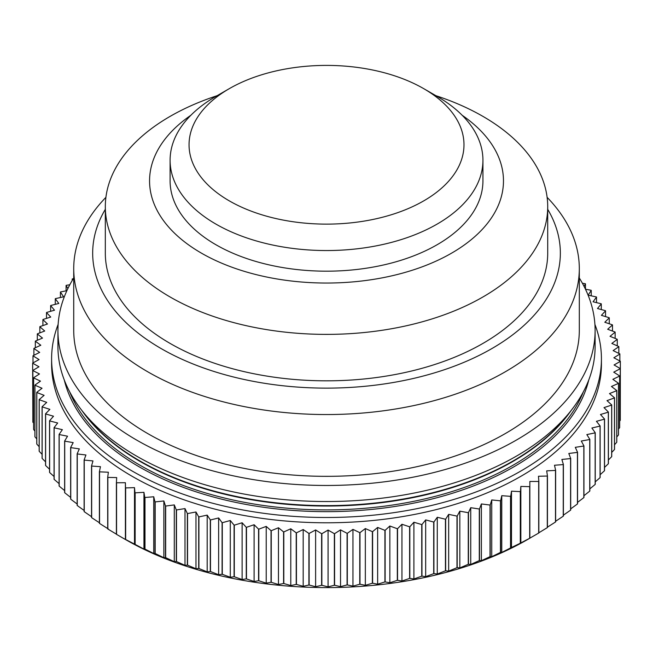 <?xml version="1.0" encoding="UTF-8"?>
<svg xmlns="http://www.w3.org/2000/svg" width="653" height="653" viewBox="0 0 653 653"><rect width="100%" height="100%" fill="white"/><g stroke="black" fill="none" stroke-linecap="round" stroke-linejoin="round"><path stroke-width="0.98" d="M538.692 533.06L538.692 481.457A293.866 169.666 0 0 0 538.847 481.359L538.847 532.962A293.866 169.666 0 0 1 538.692 533.06L529.844 538.162A293.866 169.666 0 0 1 529.681 538.252L520.465 543.133A293.866 169.666 0 0 1 520.294 543.223L510.719 547.867A293.866 169.666 0 0 1 510.54 547.949L501.773 552.446L500.622 552.348A293.866 169.666 0 0 1 500.443 552.422L491.733 556.707L490.207 556.576A293.866 169.666 0 0 1 490.019 556.65L481.383 560.707L479.482 560.535A293.866 169.666 0 0 1 479.286 560.601L470.74 564.453L468.47 564.225A293.866 169.666 0 0 1 468.266 564.29L459.826 567.922L457.19 567.637A293.866 169.666 0 0 1 456.986 567.694L448.668 571.122L445.664 570.763A293.866 169.666 0 0 1 445.452 570.812L437.273 574.036L433.919 573.595A293.866 169.666 0 0 1 433.706 573.644L425.674 576.656L421.96 576.134A293.866 169.666 0 0 1 421.748 576.175L413.896 578.991L409.831 578.37A293.866 169.666 0 0 1 409.619 578.403L401.946 581.031L397.546 580.297A293.866 169.666 0 0 1 397.326 580.329L389.849 582.762L385.131 581.921A293.866 169.666 0 0 1 384.911 581.945L377.638 584.198L372.602 583.235A293.866 169.666 0 0 1 372.373 583.251L365.337 585.325L359.983 584.231A293.866 169.666 0 0 1 359.762 584.239L352.955 586.141L347.306 584.908A293.866 169.666 0 0 1 347.078 584.917L340.531 586.647L334.589 585.268A293.866 169.666 0 0 1 334.36 585.268L328.075 586.843L321.856 585.308A293.866 169.666 0 0 1 321.627 585.308L315.619 586.721L309.13 585.031A293.866 169.666 0 0 1 308.902 585.023L303.18 586.296L296.438 584.443A293.866 169.666 0 0 1 296.217 584.427L290.789 585.553L283.802 583.529A293.866 169.666 0 0 1 283.582 583.513L278.464 584.508L271.248 582.305A293.866 169.666 0 0 1 271.028 582.28L266.22 583.153L258.8 580.762A293.866 169.666 0 0 1 258.58 580.737L254.099 581.488L246.475 578.917A293.866 169.666 0 0 1 246.254 578.885L242.116 579.529L234.305 576.762A293.866 169.666 0 0 1 234.084 576.721L230.289 577.268L222.298 574.305A293.866 169.666 0 0 1 222.085 574.256L218.641 574.713L210.495 571.546A293.866 169.666 0 0 1 210.29 571.497L207.189 571.873L198.912 568.502A293.866 169.666 0 0 1 198.708 568.445L195.973 568.747L187.558 565.163A293.866 169.666 0 0 1 187.362 565.106L184.995 565.343L176.473 561.547A293.866 169.666 0 0 1 176.277 561.482L174.286 561.67L165.666 557.662A293.866 169.666 0 0 1 165.478 557.589L163.862 557.727L155.169 553.507A293.866 169.666 0 0 1 154.981 553.426L153.741 553.532L144.982 549.091A293.866 169.666 0 0 1 144.811 549.01L143.946 549.091L135.147 544.422A293.866 169.666 0 0 1 134.975 544.341L125.662 539.517A293.866 169.666 0 0 1 125.498 539.427L125.4 539.484A284.39 164.189 0 0 0 527.616 539.509L529.844 538.219L529.844 486.558A293.866 169.666 0 0 1 529.681 486.656L520.849 486.428L520.465 491.529A293.866 169.666 0 0 1 520.294 491.619L511.487 491.178L510.719 496.264A293.866 169.666 0 0 1 510.54 496.345L501.773 495.684L500.622 500.745A293.866 169.666 0 0 1 500.443 500.827L491.733 499.945L490.207 504.973A293.866 169.666 0 0 1 490.019 505.047L481.383 503.945L479.482 508.932A293.866 169.666 0 0 1 479.286 509.005L470.74 507.691L468.47 512.621A293.866 169.666 0 0 1 468.266 512.687L459.826 511.16L457.19 516.033A293.866 169.666 0 0 1 456.986 516.09L448.668 514.36L445.664 519.159A293.866 169.666 0 0 1 445.452 519.217L437.273 517.274L433.919 521.992A293.866 169.666 0 0 1 433.706 522.041L425.674 519.894L421.96 524.53A293.866 169.666 0 0 1 421.748 524.571L413.896 522.229L409.831 526.767A293.866 169.666 0 0 1 409.619 526.808L401.946 524.269L397.546 528.701A293.866 169.666 0 0 1 397.326 528.734L389.849 526.008L385.131 530.318A293.866 169.666 0 0 1 384.911 530.35L377.638 527.436L372.602 531.632A293.866 169.666 0 0 1 372.373 531.648L365.337 528.563L359.983 532.628A293.866 169.666 0 0 1 359.762 532.644L352.955 529.379L347.306 533.305A293.866 169.666 0 0 1 347.078 533.313L340.531 529.885L334.589 533.664A293.866 169.666 0 0 1 334.36 533.672L328.075 530.081L321.856 533.705A293.866 169.666 0 0 1 321.627 533.705L315.619 529.958L309.13 533.436A293.866 169.666 0 0 1 308.902 533.428L303.18 529.534L296.438 532.84A293.866 169.666 0 0 1 296.217 532.824L290.789 528.791L283.802 531.926A293.866 169.666 0 0 1 283.582 531.909L278.464 527.746L271.248 530.701A293.866 169.666 0 0 1 271.028 530.677L266.22 526.391L258.8 529.167A293.866 169.666 0 0 1 258.58 529.134L254.099 524.734L246.475 527.314A293.866 169.666 0 0 1 246.254 527.281L242.116 522.767L234.305 525.159A293.866 169.666 0 0 1 234.084 525.118L230.289 520.506L222.298 522.702A293.866 169.666 0 0 1 222.085 522.653L218.641 517.951L210.495 519.951A293.866 169.666 0 0 1 210.29 519.894L207.189 515.111L198.912 516.898A293.866 169.666 0 0 1 198.708 516.841L195.973 511.985L187.558 513.568A293.866 169.666 0 0 1 187.362 513.503L184.995 508.581L176.473 509.952A293.866 169.666 0 0 1 176.277 509.879L174.286 504.908L165.666 506.059A293.866 169.666 0 0 1 165.478 505.985L163.862 500.965L155.169 501.904A293.866 169.666 0 0 1 154.981 501.83L153.741 496.77L144.982 497.488A293.866 169.666 0 0 1 144.811 497.406L143.946 492.329L135.147 492.827A293.866 169.666 0 0 1 134.975 492.737L134.494 487.636L125.662 487.913A293.866 169.666 0 0 1 125.498 487.824L125.4 482.722L116.561 482.779A293.866 169.666 0 0 1 116.397 482.681L116.691 477.58L107.851 477.416A293.866 169.666 0 0 1 107.696 477.319L108.365 472.225L99.55 471.841A293.866 169.666 0 0 1 99.403 471.735L100.456 466.666L91.673 466.062A293.866 169.666 0 0 1 91.542 465.956L92.971 460.92L84.245 460.096A293.866 169.666 0 0 1 84.115 459.981L85.927 454.986L77.266 453.941A293.866 169.666 0 0 1 77.144 453.835L79.331 448.88L70.761 447.623A293.866 169.666 0 0 1 70.646 447.509L73.193 442.62L64.729 441.15A293.866 169.666 0 0 1 64.623 441.036L67.537 436.212L59.186 434.531A293.866 169.666 0 0 1 59.097 434.408L62.37 429.666L54.15 427.78A293.866 169.666 0 0 1 54.068 427.658L57.693 422.997L49.628 420.907A293.866 169.666 0 0 1 49.555 420.785L53.522 416.222L45.62 413.929A293.866 169.666 0 0 1 45.555 413.806L49.865 409.349L42.143 406.86A293.866 169.666 0 0 1 42.086 406.729L46.73 402.387L39.204 399.701A293.866 169.666 0 0 1 39.156 399.579L44.118 395.351L36.797 392.486A293.866 169.666 0 0 1 36.764 392.355L42.037 388.257L34.935 385.213A293.866 169.666 0 0 1 34.911 385.082L40.486 381.123L33.621 377.899A293.866 169.666 0 0 1 33.605 377.769L39.474 373.949L32.862 370.561A293.866 169.666 0 0 1 32.854 370.431L39 366.766L32.65 363.215A293.866 169.666 0 0 1 32.65 363.084L39.074 359.566L32.993 355.861A293.866 169.666 0 0 1 33.001 355.73L39.678 352.383L33.883 348.531A293.866 169.666 0 0 1 33.899 348.4L40.821 345.225L35.319 341.225A293.866 169.666 0 0 1 35.352 341.095L42.51 338.099L37.311 333.961A293.866 169.666 0 0 1 37.352 333.838L44.722 331.014L39.841 326.761A293.866 169.666 0 0 1 39.89 326.631L47.465 324.002L42.91 319.627A293.866 169.666 0 0 1 42.967 319.497L50.73 317.056L46.51 312.575A293.866 169.666 0 0 1 46.575 312.452L54.517 310.208L50.632 305.62A293.866 169.666 0 0 1 50.714 305.498L58.819 303.449L55.276 298.772A293.866 169.666 0 0 1 55.366 298.65L63.619 296.813L60.435 292.054A293.866 169.666 0 0 1 60.525 291.932L66.875 290.699M619.868 360.987L619.868 354.024L613.861 357.771L620.35 361.24A293.866 169.666 0 0 1 620.35 361.37L620.285 413.071M619.664 421.128L620.277 420.328A293.866 169.666 0 0 0 620.285 420.197L620.285 368.594A293.866 169.666 0 0 1 620.277 368.725L613.722 372.153L619.664 375.94A293.866 169.666 0 0 1 619.648 376.071L612.849 379.328L618.497 383.254L618.497 434.857A293.866 169.666 0 0 1 618.473 434.988L616.783 436.979M618.497 429.103L619.648 427.666A293.866 169.666 0 0 0 619.664 427.535L619.664 375.94M614.53 444.758L616.75 442.269A293.866 169.666 0 0 0 616.783 442.146L616.783 390.543A293.866 169.666 0 0 1 616.75 390.674L609.486 393.579L614.53 397.775L614.53 449.378A293.866 169.666 0 0 1 614.481 449.509L611.73 452.423M608.392 459.981L611.673 456.676A293.866 169.666 0 0 0 611.73 456.553L611.73 404.95A293.866 169.666 0 0 1 611.673 405.072L604.001 407.611L608.392 412.043L608.392 463.646A293.866 169.666 0 0 1 608.327 463.769L604.531 467.409M600.14 474.715L604.458 470.772A293.866 169.666 0 0 0 604.531 470.65L604.531 419.046A293.866 169.666 0 0 1 604.458 419.169L596.426 421.316L600.14 425.952L600.14 477.547A293.866 169.666 0 0 1 600.058 477.67L595.242 481.865M589.839 488.868L595.152 484.453A293.866 169.666 0 0 0 595.242 484.338L595.242 432.735A293.866 169.666 0 0 1 595.152 432.857L586.835 434.588L589.839 439.387L589.839 490.991A293.866 169.666 0 0 1 589.741 491.113L583.937 495.717M577.554 502.386L583.831 497.619A293.866 169.666 0 0 0 583.937 497.504L583.937 445.909A293.866 169.666 0 0 1 583.831 446.023L575.285 447.329L577.554 452.268L577.554 503.871A293.866 169.666 0 0 1 577.44 503.977L570.706 508.867M563.392 515.16L570.575 510.173A293.866 169.666 0 0 0 570.706 510.066L570.706 458.463A293.866 169.666 0 0 1 570.575 458.569L561.866 459.451L563.392 464.479L563.392 516.082A293.866 169.666 0 0 1 563.253 516.188L555.638 521.257M547.451 527.134L555.491 522.016A293.866 169.666 0 0 0 555.638 521.91L555.638 470.315A293.866 169.666 0 0 1 555.491 470.413L546.683 470.854L547.451 475.939L547.451 527.542A293.866 169.666 0 0 1 547.296 527.64L538.464 533.019M125.4 482.722L125.4 539.484L120.952 536.921L125.425 539.509A284.39 164.189 0 0 0 125.425 539.509A284.39 164.189 0 0 0 125.417 539.509L120.944 536.921M229.317 200.879A137.457 79.356 0 0 0 423.715 200.879A137.457 79.356 0 0 0 423.715 88.645L437.118 96.383A156.418 90.302 180 0 1 482.934 160.238A156.418 90.302 180 0 1 386.372 243.675A156.418 90.302 180 0 1 215.914 224.093A156.418 90.302 180 0 1 170.098 160.238A156.418 90.302 180 0 1 215.914 96.383L229.317 88.645A137.457 79.356 0 0 0 229.317 200.879M105.321 209.335A233.831 135 0 0 0 161.169 348.588A233.831 135 0 0 0 450.301 367.655A233.831 135 0 0 0 547.712 209.335M547.116 197.328A252.793 145.946 180 0 1 579.309 268.603A252.793 145.946 180 0 1 423.258 403.44A252.793 145.946 180 0 1 147.766 371.802A252.793 145.946 180 0 1 73.724 268.603A252.793 145.946 180 0 1 105.917 197.328M73.724 277.99A268.595 155.071 0 0 0 57.929 330.394L57.929 346.465A268.595 155.071 0 0 0 81.323 409.774A268.595 155.071 0 0 0 136.591 456.112A268.595 155.071 0 0 0 571.71 409.774A268.595 155.071 0 0 0 595.112 346.465L595.112 330.394A268.595 155.071 0 0 0 579.309 277.99M217.123 95.689A221.196 127.702 0 0 0 105.321 206.683L105.321 253.119A221.196 127.702 0 0 0 170.107 343.421A221.196 127.702 0 0 0 411.161 371.108A221.196 127.702 0 0 0 547.712 253.119L547.712 206.683A221.196 127.702 0 0 0 482.926 116.381A221.196 127.702 0 0 0 435.91 95.689M105.321 206.683A221.196 127.702 0 0 0 170.107 296.984A221.196 127.702 0 0 0 411.161 324.663A221.196 127.702 0 0 0 547.712 206.683M190.872 115.271A176.955 102.162 0 0 0 201.393 253.119A176.955 102.162 0 0 0 446.015 256.229A176.955 102.162 0 0 0 462.161 115.271M170.098 160.238L170.098 180.881A156.418 90.302 0 0 0 215.914 244.736A156.418 90.302 0 0 0 386.372 264.31A156.418 90.302 0 0 0 482.934 180.881L482.934 160.238M57.929 330.394A268.595 155.071 0 0 0 136.591 440.049A268.595 155.071 0 0 0 429.299 473.662A268.595 155.071 0 0 0 595.112 330.394M73.724 268.603L73.724 330.394A252.793 145.946 0 0 0 147.766 433.592A252.793 145.946 0 0 0 423.258 465.23A252.793 145.946 0 0 0 579.309 330.394L579.309 268.603M601.429 358.775L601.429 364.064A274.913 158.72 180 0 1 431.723 510.703A274.913 158.72 180 0 1 132.126 476.298A274.913 158.72 180 0 1 51.603 364.064L51.603 358.775A274.913 158.72 0 0 0 132.126 471.009A274.913 158.72 0 0 0 431.723 505.414A274.913 158.72 0 0 0 601.429 358.775A274.913 158.72 0 0 0 594.907 324.41M58.125 324.41A274.913 158.72 0 0 0 51.603 358.775M437.118 96.383L423.715 88.645A137.457 79.356 0 0 0 229.317 88.645M618.473 434.988L618.473 383.384A293.866 169.666 0 0 0 618.497 383.254M619.648 427.666L619.648 376.071M620.277 420.328L620.277 368.725M619.868 354.024A293.866 169.666 0 0 0 619.86 353.893L613.118 350.596L618.84 346.702A293.866 169.666 0 0 0 618.824 346.572L611.837 343.437L617.265 339.405A293.866 169.666 0 0 0 617.232 339.274L610.024 336.319L615.142 332.157A293.866 169.666 0 0 0 615.102 332.026L607.674 329.259L612.481 324.965A293.866 169.666 0 0 0 612.424 324.843L604.8 322.256L609.273 317.856A293.866 169.666 0 0 0 609.216 317.725L601.405 315.334L605.543 310.828A293.866 169.666 0 0 0 605.47 310.697L597.487 308.51L601.291 303.898A293.866 169.666 0 0 0 601.209 303.776L593.063 301.784L596.515 297.082A293.866 169.666 0 0 0 596.426 296.96L588.141 295.172L591.234 290.389A293.866 169.666 0 0 0 591.136 290.275L585.463 289.206L585.455 283.843A293.866 169.666 0 0 0 585.349 283.729L582.394 283.247M618.84 353.404L618.84 346.702M617.265 345.87L617.265 339.405M615.142 338.417L615.142 332.157M612.481 331.047L612.481 324.965M609.273 323.774L609.273 317.856M605.543 316.607L605.543 310.828M601.291 309.555L601.291 303.898M596.515 302.625L596.515 297.082M591.234 295.842L591.234 290.389M73.234 278.782L72.336 278.913A293.866 169.666 0 0 0 72.23 279.027L72.23 280.472M69.83 284.741L66.19 285.345A293.866 169.666 0 0 0 66.084 285.467L66.084 290.854M60.435 297.523L60.435 292.054M55.276 304.347L55.276 298.772M50.632 311.301L50.632 305.62M46.51 318.386L46.51 312.575M42.91 325.586L42.91 319.627M39.841 332.883L39.841 326.761M37.311 340.278L37.311 333.961M35.319 347.747L35.319 341.225M33.883 355.289L33.883 348.531M32.993 362.897L32.993 355.861M32.854 415.096L32.65 363.215M33.605 423.128L32.862 422.165A293.866 169.666 0 0 1 32.854 422.034L32.854 370.431M32.862 422.165L32.862 370.561M34.911 431.078L33.621 429.503A293.866 169.666 0 0 1 33.605 429.372L33.605 377.769M33.621 429.503L33.621 377.899M36.764 438.93L34.935 436.816A293.866 169.666 0 0 1 34.911 436.686L34.911 385.082M34.935 436.816L34.935 385.213M39.156 446.685L36.797 444.089A293.866 169.666 0 0 1 36.764 443.958L36.764 392.355M36.797 444.089L36.797 392.486M42.086 454.325L39.204 451.305A293.866 169.666 0 0 1 39.156 451.174L39.156 399.579M39.204 451.305L39.204 399.701M45.555 461.851L42.143 458.455A293.866 169.666 0 0 1 42.086 458.333L42.086 406.729M42.143 458.455L42.143 406.86M49.555 469.246L45.62 465.532A293.866 169.666 0 0 1 45.555 465.401L45.555 413.806M45.62 465.532L45.62 413.929M54.068 476.51L49.628 472.511A293.866 169.666 0 0 1 49.555 472.388L49.555 420.785M49.628 472.511L49.628 420.907M59.097 483.636L54.15 479.375A293.866 169.666 0 0 1 54.068 479.261L54.068 427.658M54.15 479.375L54.15 427.78M64.623 490.599L59.186 486.134A293.866 169.666 0 0 1 59.097 486.012L59.097 434.408M59.186 486.134L59.186 434.531M70.646 497.398L64.729 492.754A293.866 169.666 0 0 1 64.623 492.631L64.623 441.036M64.729 492.754L64.729 441.15M77.144 504.018L70.761 499.227A293.866 169.666 0 0 1 70.646 499.112L70.646 447.509M70.761 499.227L70.761 447.623M84.115 510.458L77.266 505.544A293.866 169.666 0 0 1 77.144 505.43L77.144 453.835M77.266 505.544L77.266 453.941M91.542 516.703L84.245 511.691A293.866 169.666 0 0 1 84.115 511.585L84.115 459.981M84.245 511.691L84.245 460.096M99.403 522.743L91.673 517.666A293.866 169.666 0 0 1 91.542 517.56L91.542 465.956M91.673 517.666L91.673 466.062M108.365 528.987L99.55 523.437A293.866 169.666 0 0 1 99.403 523.339L99.403 471.735M99.55 523.437L99.55 471.841M116.691 534.342L107.851 529.012A293.866 169.666 0 0 1 107.696 528.922L107.696 477.319M107.851 529.012L107.851 477.416M120.952 536.921L116.561 534.374A293.866 169.666 0 0 1 116.397 534.285L116.397 482.681M116.561 534.374L116.561 482.779M125.498 539.427L125.498 487.824M125.662 539.517L125.662 487.913M134.975 544.341L134.975 492.737M135.147 544.422L135.147 492.827M144.811 549.01L144.811 497.406M144.982 549.091L144.982 497.488M154.981 553.426L154.981 501.83M155.169 553.507L155.169 501.904M165.478 557.589L165.478 505.985M165.666 557.662L165.666 506.059M176.277 561.482L176.277 509.879M176.473 561.547L176.473 509.952M187.362 565.106L187.362 513.503M187.558 565.163L187.558 513.568M198.708 568.445L198.708 516.841M198.912 568.502L198.912 516.898M210.29 571.497L210.29 519.894M210.495 571.546L210.495 519.951M222.085 574.256L222.085 522.653M222.298 574.305L222.298 522.702M234.084 576.721L234.084 525.118M234.305 576.762L234.305 525.159M246.254 578.885L246.254 527.281M246.475 578.917L246.475 527.314M258.58 580.737L258.58 529.134M258.8 580.762L258.8 529.167M271.028 582.28L271.028 530.677M271.248 582.305L271.248 530.701M283.582 583.513L283.582 531.909M283.802 583.529L283.802 531.926M296.217 584.427L296.217 532.824M296.438 584.443L296.438 532.84M308.902 585.023L308.902 533.428M309.13 585.031L309.13 533.436M321.627 585.308L321.627 533.705M321.856 585.308L321.856 533.705M334.36 585.268L334.36 533.672M334.589 585.268L334.589 533.664M347.078 584.917L347.078 533.313M347.306 584.908L347.306 533.305M359.762 584.239L359.762 532.644M359.983 584.231L359.983 532.628M372.373 583.251L372.373 531.648M372.602 583.235L372.602 531.632M384.911 581.945L384.911 530.35M385.131 581.921L385.131 530.318M397.326 580.329L397.326 528.734M397.546 580.297L397.546 528.701M409.619 578.403L409.619 526.808M409.831 578.37L409.831 526.767M421.748 576.175L421.748 524.571M421.96 576.134L421.96 524.53M433.706 573.644L433.706 522.041M433.919 573.595L433.919 521.992M445.452 570.812L445.452 519.217M445.664 570.763L445.664 519.159M456.986 567.694L456.986 516.09M457.19 567.637L457.19 516.033M468.266 564.29L468.266 512.687M468.47 564.225L468.47 512.621M479.286 560.601L479.286 509.005M479.482 560.535L479.482 508.932M490.019 556.65L490.019 505.047M490.207 556.576L490.207 504.973M500.443 552.422L500.443 500.827M500.622 552.348L500.622 500.745M510.54 547.949L510.54 496.345M510.719 547.867L510.719 496.264M616.75 442.269L616.75 390.674M614.481 449.509L614.481 397.906A293.866 169.666 0 0 0 614.53 397.775M611.673 456.676L611.673 405.072M608.327 463.769L608.327 412.165A293.866 169.666 0 0 0 608.392 412.043M604.458 470.772L604.458 419.169M600.058 477.67L600.058 426.074A293.866 169.666 0 0 0 600.14 425.952M595.152 484.453L595.152 432.857M589.741 491.113L589.741 439.51A293.866 169.666 0 0 0 589.839 439.387M583.831 497.619L583.831 446.023M577.44 503.977L577.44 452.382A293.866 169.666 0 0 0 577.554 452.268M570.575 510.173L570.575 458.569M563.253 516.188L563.253 464.585A293.866 169.666 0 0 0 563.392 464.479M555.491 522.016L555.491 470.413M547.296 527.64L547.296 476.037A293.866 169.666 0 0 0 547.451 475.939M520.294 543.223L520.294 491.619M520.465 543.133L520.465 491.529M620.35 361.37L614.065 364.962L620.285 368.594M585.455 283.843L584.043 286.349M72.622 279.811L72.23 279.027M67.888 288.553L66.084 285.467M538.692 481.457L529.844 481.457L529.844 486.558M547.296 476.037L538.464 476.257L538.847 481.359M563.253 464.585L554.487 465.246L555.638 470.315M577.44 452.382L568.804 453.476L570.706 458.463M589.741 439.51L581.301 441.036L583.937 445.909M600.058 426.074L591.879 428.009L595.242 432.735M608.327 412.165L600.474 414.508L604.531 419.046M614.481 397.906L607.004 400.632L611.73 404.95M618.473 383.384L611.437 386.478L616.783 390.543M529.681 538.252L529.681 486.656M520.849 543.19L520.849 486.428M511.487 547.94L511.487 491.178M501.773 552.446L501.773 495.684M491.733 556.707L491.733 499.945M481.383 560.707L481.383 503.945M470.74 564.453L470.74 507.691M459.826 567.922L459.826 511.16M448.668 571.122L448.668 514.36M437.273 574.036L437.273 517.274M425.674 576.656L425.674 519.894M413.896 578.991L413.896 522.229M401.946 581.031L401.946 524.269M389.849 582.762L389.849 526.008M377.638 584.198L377.638 527.436M365.337 585.325L365.337 528.563M352.955 586.141L352.955 529.379M340.531 586.647L340.531 529.885M328.075 586.843L328.075 530.081M315.619 586.721L315.619 529.958M303.18 586.296L303.18 529.534M290.789 585.553L290.789 528.791M278.464 584.508L278.464 527.746M266.22 583.153L266.22 526.391M254.099 581.488L254.099 524.734M242.116 579.529L242.116 522.767M230.289 577.268L230.289 520.506M218.641 574.713L218.641 517.951M207.189 571.873L207.189 515.111M195.973 568.747L195.973 511.985M184.995 565.343L184.995 508.581M174.286 561.67L174.286 504.908M163.862 557.727L163.862 500.965M153.741 553.532L153.741 496.77M143.946 549.091L143.946 492.329M134.494 544.398L134.494 487.636M81.323 409.774L85.788 415.528A263.706 152.247 0 0 0 140.052 461.034A263.706 152.247 0 0 0 567.245 415.528L571.71 409.774M81.976 410.606A263.534 152.149 0 0 0 140.166 461.475A263.534 152.149 0 0 0 571.057 410.606M69.691 391.857A263.534 152.149 0 0 0 140.166 465.328A263.534 152.149 0 0 0 399.252 503.985A263.534 152.149 0 0 0 583.341 391.857M64.28 380.005A264.8 152.884 0 0 0 139.277 466.879A264.8 152.884 0 0 0 410.582 503.749A264.8 152.884 0 0 0 588.753 380.005"/></g></svg>
